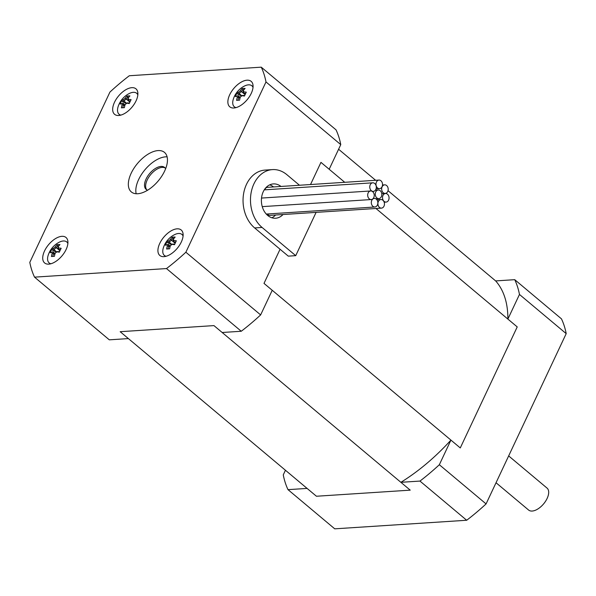<?xml version="1.0" encoding="UTF-8"?>
<svg xmlns="http://www.w3.org/2000/svg" width="596" height="596" viewBox="0 0 596 596"><rect width="100%" height="100%" fill="white"/><g stroke="black" fill="none" stroke-linecap="round" stroke-linejoin="round"><path stroke-width="0.89" d="M285.439 470.259L283.271 474.878A157.679 82.844 -50 0 0 288.01 489.651L334.736 528.831L466.69 520.256A157.679 82.844 -50 0 0 486.075 503.911L566.2 333.633A157.679 82.844 -50 0 0 561.462 318.853L514.735 279.673L495.648 280.917L388.026 190.69M375.636 180.297L338.595 149.246M495.648 280.917A140.477 73.807 130 0 1 507.881 319.076L517.224 326.913L460.276 447.939L517.224 326.913L375.964 208.481M344.749 182.309L320.953 162.365L329.178 169.257L340.77 144.627L265.995 81.943A157.679 82.844 -50 0 0 261.264 67.169L129.31 75.744A157.679 82.844 -50 0 0 109.925 92.089L29.8 262.367A157.679 82.844 -50 0 0 34.538 277.147L166.493 268.565A157.679 82.844 -50 0 0 185.87 252.227L265.995 81.943M486.075 503.911L439.341 464.731L450.926 440.101L460.276 447.939L264.006 283.391L280.068 249.247L254.648 227.933A31.536 23.982 -93.7 0 1 243.667 193.32A31.536 23.982 -93.7 0 1 265.011 170.091L272.447 169.607A31.536 23.982 86.3 0 0 251.102 192.836A31.536 23.982 86.3 0 0 262.076 227.448L295.728 255.662L316.096 212.377M310.523 184.536L320.953 162.365L310.523 184.536M450.926 440.101A140.477 73.807 130 0 1 400.877 482.313L410.227 490.15L316.439 496.245L410.227 490.15L213.949 325.602L222.174 332.493L241.261 331.257A157.679 82.844 -50 0 0 260.638 314.911L185.87 252.227M34.538 277.147L109.306 339.832L128.393 338.588L120.169 331.696L213.949 325.602L120.169 331.696L316.439 496.245L307.089 488.415L288.01 489.651M165.099 167.96A14.334 7.532 -50 0 0 162.142 167.379A14.334 7.532 -50 0 0 149.142 176.617A14.334 7.532 -50 0 0 146.772 189.826M508.656 455.91L547.031 488.079A14.334 7.532 130 0 1 543.597 503.903A14.334 7.532 130 0 1 528.615 510.049L496.036 482.738M283.011 214.53A17.202 13.082 -93.7 0 1 275.605 218.24A17.202 13.082 -93.7 0 1 261.435 201.925A17.202 13.082 -93.7 0 1 273.37 183.911A17.202 13.082 -93.7 0 1 280.969 186.451M273.534 186.935A17.202 13.082 86.3 0 0 269.705 184.864M271.843 217.778A17.202 13.082 86.3 0 0 275.575 215.007M260.638 314.911L272.23 290.282L264.006 283.391L280.068 249.247L288.293 256.146L295.728 255.662M299.483 185.252L286.899 174.702A31.536 23.982 86.3 0 0 272.447 169.607M233.93 107.995A16.628 8.739 130 0 1 229.788 106.826A16.628 8.739 130 0 1 233.774 88.476A16.628 8.739 130 0 1 251.154 81.347A16.628 8.739 130 0 1 249.448 96.612A16.628 8.739 130 0 1 233.93 107.995M48.783 264.132A16.628 8.739 130 0 1 44.64 262.97A16.628 8.739 130 0 1 48.634 244.613A16.628 8.739 130 0 1 66.007 237.484A16.628 8.739 130 0 1 64.301 252.749A16.628 8.739 130 0 1 48.783 264.132M118.731 115.482A16.628 8.739 130 0 1 114.596 114.32A16.628 8.739 130 0 1 118.582 95.963A16.628 8.739 130 0 1 135.963 88.834A16.628 8.739 130 0 1 134.256 104.099A16.628 8.739 130 0 1 118.731 115.482M163.975 256.645A16.628 8.739 130 0 1 159.84 255.483A16.628 8.739 130 0 1 163.826 237.126A16.628 8.739 130 0 1 181.206 229.996A16.628 8.739 130 0 1 179.5 245.261A16.628 8.739 130 0 1 163.975 256.645M136.171 193.737A25.799 13.559 130 0 1 144.984 169.718A25.799 13.559 130 0 1 167.103 156.845M137.743 193.737A25.799 13.559 130 0 1 131.321 191.927A25.799 13.559 130 0 1 137.512 163.446A25.799 13.559 130 0 1 164.474 152.382A25.799 13.559 130 0 1 161.829 176.073A25.799 13.559 130 0 1 137.743 193.737M165.621 168.75A14.334 7.532 -50 0 0 164.585 167.439A14.334 7.532 -50 0 0 149.603 173.585A14.334 7.532 -50 0 0 146.169 189.409A14.334 7.532 -50 0 0 147.637 190.198M340.77 144.627A157.679 82.844 -50 0 0 336.032 129.853L261.264 67.169M241.261 331.257L166.493 268.565M566.2 333.633L519.466 294.454A157.679 82.844 -50 0 0 514.735 279.673M507.881 319.076L519.466 294.454M466.69 520.256L419.964 481.076A157.679 82.844 -50 0 0 439.341 464.731M400.877 482.313L419.964 481.076M52.992 251.817A21.188 8.091 -154.8 0 0 52.47 251.966L51.331 252.324A22.141 8.448 25.2 0 1 51.74 252.212L52.992 251.817L55.063 253.561M51.74 252.212A21.821 5.841 49.9 0 0 52.143 253.471A22.141 16.837 86.3 0 0 51.435 256.504A21.814 1.483 0.9 0 1 54.445 256.31A22.141 16.837 -93.7 0 1 55.145 253.278A21.821 17.619 -17.8 0 1 56.806 251.877A22.141 8.448 25.2 0 1 59.332 252.183A21.814 8.642 -75.1 0 1 61.157 248.309A22.141 8.448 -154.8 0 0 58.632 248.003A21.821 5.841 -130.1 0 1 58.222 246.737A22.141 16.837 -93.7 0 1 59.965 244.576A21.814 12.941 -124.1 0 0 56.955 244.77A22.141 16.837 86.3 0 0 55.219 246.938A21.821 17.619 162.2 0 0 53.566 248.331L54.005 249.65A21.188 8.091 25.2 0 0 52.523 250.193L52.068 248.897A21.814 20.1 37.3 0 0 50.243 252.771A22.141 8.448 25.2 0 1 51.331 252.324M52.143 253.471L53.543 253.561A20.964 5.617 -130.1 0 1 52.984 251.825M52.865 256.399A21.188 16.114 -93.7 0 1 53.551 253.576L53.543 253.561M53.551 253.576L54.787 254.619M56.806 251.877L57.507 251.527A21.188 8.091 -154.8 0 1 59.518 251.735M58.632 248.003L58.542 249.366A21.188 8.091 25.2 0 1 60.509 249.575M58.222 246.737L57.976 247.616A20.964 5.617 49.9 0 0 58.535 249.351M60.017 250.603L58.542 249.366M55.219 246.938L56.307 247.72A21.188 16.114 -93.7 0 1 57.983 245.589L56.955 244.77M56.724 251.944L54.005 249.65A20.964 16.934 -17.8 0 1 56.285 247.72M53.566 248.331A22.141 8.448 -154.8 0 0 52.068 248.897M59.943 250.767L56.307 247.72M52.523 250.193L56.426 252.183M50.921 263.752A13.686 7.189 130 0 1 50.049 263.469A13.686 7.189 130 0 1 48.872 262.642A13.686 7.189 130 0 1 48.216 255.155A22.261 22.261 0 0 1 58.937 242.363A13.686 7.189 130 0 1 63.325 240.978A13.686 7.189 130 0 1 66.424 241.7A13.686 7.189 130 0 1 67.877 243.533M58.371 246.535L57.983 245.589M240.21 97.424L238.132 95.68A21.188 8.091 -154.8 0 0 237.618 95.829L236.478 96.187A22.141 8.448 25.2 0 1 236.88 96.068L238.132 95.68A20.964 5.617 -130.1 0 0 238.683 97.424L237.29 97.334A22.141 16.837 86.3 0 0 236.582 100.366A21.814 1.483 0.9 0 1 239.585 100.165A22.141 16.837 -93.7 0 1 240.292 97.141A21.821 17.619 -17.8 0 1 241.954 95.74L242.669 95.39A21.188 8.091 -154.8 0 1 244.665 95.598M241.954 95.74A22.141 8.448 25.2 0 1 244.479 96.045A21.814 8.642 -75.1 0 1 246.304 92.164A22.141 8.448 -154.8 0 0 243.771 91.866A21.821 5.841 -130.1 0 1 243.369 90.599A22.141 16.837 -93.7 0 1 245.105 88.439A21.814 12.941 -124.1 0 0 242.103 88.633A22.141 16.837 86.3 0 0 240.367 90.793A21.821 17.619 162.2 0 0 238.705 92.194L239.145 93.52A21.188 8.091 25.2 0 0 237.67 94.056L237.215 92.76A21.814 20.1 37.3 0 0 235.39 96.634A22.141 8.448 25.2 0 1 236.478 96.187M236.88 96.068A21.821 5.841 49.9 0 0 237.29 97.334M238.005 100.255A21.188 16.114 -93.7 0 1 238.698 97.439L238.683 97.424M238.698 97.439L239.935 98.474M243.771 91.866L243.69 93.229A21.188 8.091 25.2 0 1 245.656 93.43M243.369 90.599L243.116 91.471A20.964 5.617 49.9 0 0 243.675 93.214M245.165 94.466L243.69 93.229M240.367 90.793L241.455 91.583A21.188 16.114 -93.7 0 1 243.123 89.452L242.103 88.633M239.152 93.505A20.964 16.934 -17.8 0 1 241.432 91.583M238.705 92.194A22.141 8.448 -154.8 0 0 237.215 92.76M239.145 93.52L241.872 95.807M245.09 94.63L241.455 91.583M237.67 94.056L241.566 96.038M236.068 107.615A13.686 7.189 130 0 1 234.012 106.498A13.686 7.189 130 0 1 233.364 99.018A22.261 22.261 0 0 1 244.084 86.226A13.686 7.189 130 0 1 248.472 84.841A13.686 7.189 130 0 1 251.572 85.563A13.686 7.189 130 0 1 253.024 87.388M243.511 90.391L243.123 89.452M170.262 246.073L168.184 244.33A21.188 8.091 -154.8 0 0 167.662 244.479L166.522 244.837A22.141 8.448 25.2 0 1 166.932 244.725L168.184 244.33A20.964 5.617 -130.1 0 0 168.735 246.073L169.987 247.124M166.932 244.725A21.821 5.841 49.9 0 0 167.334 245.984A22.141 16.837 86.3 0 0 166.634 249.016A21.814 1.483 0.9 0 1 169.636 248.815A22.141 16.837 -93.7 0 1 170.344 245.79A21.821 17.619 -17.8 0 1 171.998 244.39A22.141 8.448 25.2 0 1 174.531 244.695A21.814 8.642 -75.1 0 1 176.349 240.814A22.141 8.448 -154.8 0 0 173.823 240.516A21.821 5.841 -130.1 0 1 173.421 239.249A22.141 16.837 -93.7 0 1 175.157 237.089A21.814 12.941 -124.1 0 0 172.155 237.282A22.141 16.837 86.3 0 0 170.411 239.443A21.821 17.619 162.2 0 0 168.757 240.844L169.204 242.155A21.188 8.091 25.2 0 0 167.722 242.706L167.26 241.41A21.814 20.1 37.3 0 0 165.435 245.284A22.141 8.448 25.2 0 1 166.522 244.837M167.334 245.984L168.735 246.073A21.188 16.114 -93.7 0 0 168.057 248.912M171.998 244.39L172.721 244.04A21.188 8.091 -154.8 0 1 174.717 244.248M173.823 240.516L173.727 241.864A21.188 8.091 25.2 0 1 175.701 242.088M175.217 243.116L173.734 241.879A20.964 5.617 49.9 0 1 173.168 240.128L173.421 239.249M170.411 239.443L171.484 240.233A21.188 16.114 -93.7 0 1 173.175 238.102L172.155 237.282M175.142 243.28L171.499 240.233A20.964 16.934 -17.8 0 0 169.204 242.155L171.916 244.457M168.757 240.844A22.141 8.448 -154.8 0 0 167.26 241.41M167.722 242.706L171.618 244.695M166.12 256.265A13.686 7.189 130 0 1 165.241 255.975A13.686 7.189 130 0 1 164.064 255.155A13.686 7.189 130 0 1 163.408 247.668A22.261 22.261 0 0 1 174.136 234.876A13.686 7.189 130 0 1 178.524 233.49A13.686 7.189 130 0 1 181.616 234.213A13.686 7.189 130 0 1 183.076 236.038M173.563 239.048L173.175 238.102M125.018 104.911L122.94 103.168A21.188 8.091 -154.8 0 0 122.418 103.317L121.279 103.674A22.141 8.448 25.2 0 1 121.688 103.555L122.94 103.168A20.964 5.617 -130.1 0 0 123.491 104.911L122.091 104.821A22.141 16.837 86.3 0 0 121.39 107.854A21.814 1.483 0.9 0 1 124.393 107.653A22.141 16.837 -93.7 0 1 125.1 104.628A21.821 17.619 -17.8 0 1 126.754 103.227L127.455 102.877A21.188 8.091 -154.8 0 1 129.474 103.086M126.754 103.227A22.141 8.448 25.2 0 1 129.28 103.533A21.814 8.642 -75.1 0 1 131.105 99.651A22.141 8.448 -154.8 0 0 128.58 99.353A21.821 5.841 -130.1 0 1 128.177 98.087A22.141 16.837 -93.7 0 1 129.913 95.926A21.814 12.941 -124.1 0 0 126.911 96.12A22.141 16.837 86.3 0 0 125.167 98.28A21.821 17.619 162.2 0 0 123.514 99.681L123.953 101.015A21.188 8.091 25.2 0 0 122.471 101.544L122.016 100.247A21.814 20.1 37.3 0 0 120.191 104.121A22.141 8.448 25.2 0 1 121.279 103.674M121.688 103.555A21.821 5.841 49.9 0 0 122.091 104.821M122.813 107.742A21.188 16.114 -93.7 0 1 123.499 104.926L123.491 104.911M123.499 104.926L124.743 105.961M128.58 99.353L128.49 100.717A21.188 8.091 25.2 0 1 130.457 100.925M128.177 98.087L127.924 98.966A20.964 5.617 49.9 0 0 128.483 100.702M129.973 101.953L128.49 100.717M125.167 98.28L126.24 99.07A21.188 16.114 -93.7 0 1 127.931 96.939L126.911 96.12M129.898 102.117L126.255 99.07A20.964 16.934 -17.8 0 0 123.961 100.992M123.514 99.681A22.141 8.448 -154.8 0 0 122.016 100.247M123.953 101.015L126.672 103.294M122.471 101.544L126.374 103.525M120.876 115.103A13.686 7.189 130 0 1 118.82 113.992A13.686 7.189 130 0 1 118.164 106.505A22.261 22.261 0 0 1 128.892 93.714A13.686 7.189 130 0 1 133.28 92.328A13.686 7.189 130 0 1 136.372 93.05A13.686 7.189 130 0 1 137.825 94.876M128.319 97.878L127.931 96.939M384.1 201.388A4.299 3.271 86.3 0 0 386.074 202.089A4.299 3.271 86.3 0 0 389.054 197.581A4.299 3.271 86.3 0 0 385.515 193.506A4.299 3.271 86.3 0 0 382.602 196.673A4.299 3.271 86.3 0 0 384.1 201.388M381.47 208.123A4.299 3.271 86.3 0 0 384.45 203.623A4.299 3.271 86.3 0 0 380.911 199.541A4.299 3.271 86.3 0 0 377.998 202.715A4.299 3.271 86.3 0 0 379.496 207.43A4.299 3.271 86.3 0 0 381.47 208.123L269.988 215.372A4.299 3.271 -93.7 0 1 268.021 214.679A4.299 3.271 -93.7 0 1 267.38 213.986M376.843 197.909A4.299 3.271 86.3 0 0 378.818 198.61A4.299 3.271 86.3 0 0 381.798 194.102A4.299 3.271 86.3 0 0 378.259 190.027A4.299 3.271 86.3 0 0 375.346 193.193A4.299 3.271 86.3 0 0 376.843 197.909M264.751 189.826A4.299 3.271 -93.7 0 1 267.5 187.33L378.974 180.081A4.299 3.271 86.3 0 0 376.069 183.248A4.299 3.271 86.3 0 0 377.566 187.971A4.299 3.271 86.3 0 0 379.533 188.664A4.299 3.271 86.3 0 0 382.52 184.164A4.299 3.271 86.3 0 0 378.974 180.081M371.345 190.698A4.299 3.271 86.3 0 0 373.312 191.39A4.299 3.271 86.3 0 0 376.3 186.891A4.299 3.271 86.3 0 0 372.761 182.808A4.299 3.271 86.3 0 0 369.848 185.974A4.299 3.271 86.3 0 0 371.345 190.698M369.267 198.855A4.299 3.271 86.3 0 0 371.241 199.548A4.299 3.271 86.3 0 0 374.221 195.048A4.299 3.271 86.3 0 0 370.682 190.966A4.299 3.271 86.3 0 0 367.769 194.132A4.299 3.271 86.3 0 0 369.267 198.855M372.895 206.305A4.299 3.271 86.3 0 0 374.869 206.998A4.299 3.271 86.3 0 0 377.849 202.491A4.299 3.271 86.3 0 0 374.31 198.416A4.299 3.271 86.3 0 0 371.397 201.582A4.299 3.271 86.3 0 0 372.895 206.305M383.243 192.731A4.299 3.271 86.3 0 0 385.21 193.424A4.299 3.271 86.3 0 0 388.197 188.925A4.299 3.271 86.3 0 0 384.651 184.842A4.299 3.271 86.3 0 0 381.745 188.008A4.299 3.271 86.3 0 0 383.243 192.731M254.648 227.933L262.076 227.448M48.872 262.642L50.139 263.946M66.424 241.7L67.929 242.721M234.012 106.498L235.278 107.809M251.572 85.563L253.076 86.584M164.064 255.155L165.33 256.459M181.616 234.213L183.121 235.234M118.82 113.992L120.087 115.296M136.372 93.05L137.877 94.071M385.515 193.506L381.768 193.745M386.074 202.089L384.174 202.208M380.911 199.541L376.918 199.802M378.259 190.027L375.376 190.213M378.818 198.61L375.845 198.803M379.533 188.664L376.061 188.895M372.761 182.808L264.266 189.863M373.312 191.39L372.373 191.45M370.682 190.966L261.517 198.066M371.241 199.548L262.255 206.633M374.31 198.416L373.208 198.49M374.869 206.998L266.263 214.061M384.651 184.842L382.513 184.984M385.21 193.424L381.753 193.648"/></g></svg>
